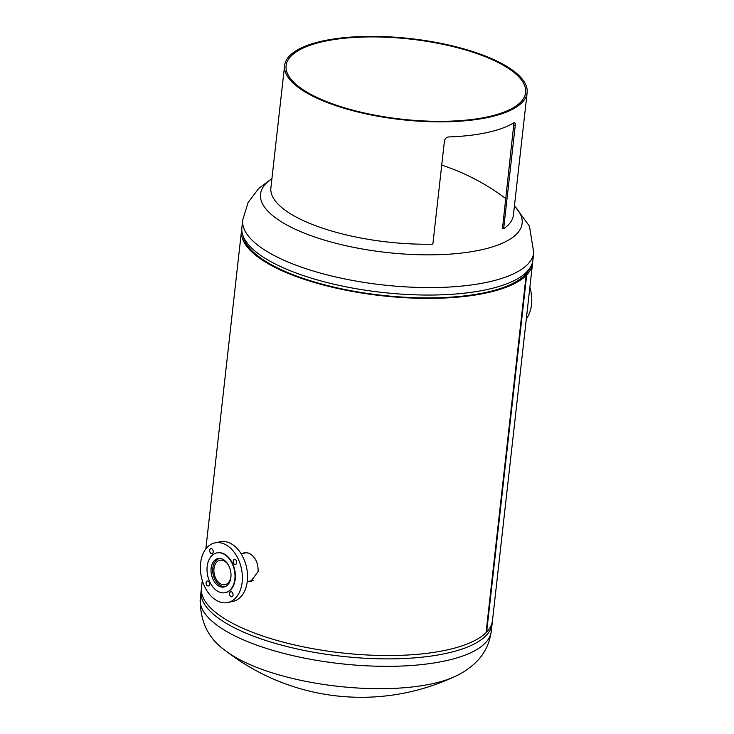 <?xml version="1.0" encoding="UTF-8"?>
<svg xmlns="http://www.w3.org/2000/svg" width="734" height="734" viewBox="0 0 734 734"><rect width="100%" height="100%" fill="white"/><g stroke="black" fill="none" stroke-linecap="round" stroke-linejoin="round"><path stroke-width="1.1" d="M487.871 116.807A120.495 40.269 -173.6 0 1 356.21 111.036A120.495 40.269 -173.6 0 1 286.122 65.693A120.495 40.269 -173.6 0 1 323.868 41.434A120.495 40.269 -173.6 0 1 455.53 47.215A120.495 40.269 -173.6 0 1 525.617 92.557A120.495 40.269 -173.6 0 1 487.871 116.807M322.832 40.957A122.028 40.774 -173.6 0 1 456.163 46.811A122.028 40.774 -173.6 0 1 527.131 92.723A122.028 40.774 -173.6 0 1 488.908 117.284A122.028 40.774 -173.6 0 1 355.586 111.44A122.028 40.774 -173.6 0 1 284.608 65.519A122.028 40.774 -173.6 0 1 322.832 40.957M284.608 65.519L270.883 187.904A122.028 40.774 -173.6 0 0 432.858 244.183L444.446 140.845C445.043 138.469 446.547 137.166 448.979 136.928A122.028 40.774 6.4 0 0 487.202 132.524A122.028 40.774 6.4 0 0 513.864 122.807L514.635 122.688M513.864 122.807C514.929 122.284 515.387 123.165 515.24 125.441L503.643 228.779L502.515 228.265L513.965 122.743M527.131 92.723L513.405 215.108A122.028 40.774 -173.6 0 1 503.643 228.779M487.459 624.845A144.791 48.389 -173.6 0 1 486.853 625.597M487.303 626.249A145.057 48.481 -173.6 0 1 486.697 626.964M492.211 622.221A146.424 48.93 -173.6 0 1 492.11 623.9A146.424 48.93 -173.6 0 1 397.635 658.747A146.424 48.93 -173.6 0 1 240.413 630.689A146.424 48.93 -173.6 0 1 201.079 591.255A146.424 48.93 -173.6 0 1 201.355 589.604M455.199 676.372L455.199 676.372A131.625 43.985 -173.6 0 1 247.22 663.352A131.625 43.985 -173.6 0 1 225.448 650.599L225.448 650.599A221.007 221.007 0 0 0 455.199 676.372C462.585 673.023 469.301 668.518 475.338 662.839C484.119 654.609 489.431 644.122 491.275 631.359A146.424 48.93 -173.6 0 1 396.8 666.206A146.424 48.93 -173.6 0 1 239.578 638.149A146.424 48.93 -173.6 0 1 200.244 598.715C199.969 621.45 208.373 638.745 225.448 650.599M248.092 581.466L250.799 581.392L258.129 571.511C258.295 562.886 255.285 556.785 249.101 553.207L244.532 552.583L242.257 553.601M243.706 553.28L245.266 552.473M251.523 581.2L249.542 581.154M524.828 275.222L526.122 275.489L486.064 632.653A146.424 48.93 -173.6 0 1 240.789 627.35A146.424 48.93 -173.6 0 1 201.455 587.925L202.29 580.493M526.122 275.489A146.424 48.93 -173.6 0 1 280.847 270.195A146.424 48.93 -173.6 0 1 241.514 230.76A146.424 48.93 -173.6 0 1 241.789 229.109M532.645 261.735A146.424 48.93 -173.6 0 1 532.545 263.405L492.486 620.569A146.424 48.93 -173.6 0 1 486.651 632.057L526.709 274.892L525.406 274.635M532.545 263.405A146.424 48.93 -173.6 0 1 526.709 274.892M486.651 632.057L486.137 631.956M525.847 277.966A144.791 48.389 6.4 0 0 526.452 277.213M525.911 277.424A145.057 48.481 6.4 0 0 526.507 276.709M533.756 252.615A146.424 48.93 6.4 0 1 439.281 287.453A146.424 48.93 6.4 0 1 282.058 259.396A146.424 48.93 6.4 0 1 242.725 219.971L241.89 227.43A146.424 48.93 6.4 0 0 242.504 234.201L243.477 237.623A145.057 48.481 6.4 0 0 281.838 269.974A145.057 48.481 6.4 0 0 428.252 297.903A145.057 48.481 6.4 0 0 529.113 269.662L530.82 266.543A146.424 48.93 6.4 0 0 532.921 260.075L533.756 252.615L529.443 226.127L514.451 205.759M242.504 234.201A146.424 48.93 6.4 0 0 281.223 266.864A146.424 48.93 6.4 0 0 429.014 295.05A146.424 48.93 6.4 0 0 530.82 266.543M271.91 178.757A131.625 43.985 6.4 0 0 295.885 229.522A131.625 43.985 6.4 0 0 459.778 253.258A131.625 43.985 6.4 0 0 514.433 205.96M230.971 576.429A12.478 8.368 77.7 0 1 225.136 584.659A12.478 8.368 77.7 0 1 213.989 568.566A12.478 8.368 77.7 0 1 219.833 560.271A12.478 8.368 77.7 0 1 228.558 565.345M225.962 586.264A14.24 9.542 77.7 0 1 225.512 586.383A14.24 9.542 77.7 0 1 212.796 568.015A14.24 9.542 77.7 0 1 219.457 558.556A14.24 9.542 77.7 0 1 219.916 558.473M218.87 591.843A20.341 13.634 -102.3 0 0 225.338 592.659A20.341 13.634 -102.3 0 0 234.972 574.566A20.341 13.634 -102.3 0 0 223.145 553.739A20.341 13.634 -102.3 0 0 216.686 552.922A20.341 13.634 -102.3 0 0 207.052 571.006A20.341 13.634 -102.3 0 0 218.87 591.843M225.522 592.622A20.341 13.634 -102.3 0 0 225.705 592.586A20.341 13.634 -102.3 0 0 235.339 574.493A20.341 13.634 -102.3 0 0 223.512 553.665A20.341 13.634 -102.3 0 0 217.053 552.84A20.341 13.634 -102.3 0 0 216.869 552.876M211.713 548.766A2.541 1.707 -102.3 0 0 210.906 548.665A2.541 1.707 -102.3 0 0 209.704 550.931A2.541 1.707 -102.3 0 0 211.181 553.528A2.541 1.707 -102.3 0 0 211.988 553.638A2.541 1.707 -102.3 0 0 213.19 551.372A2.541 1.707 -102.3 0 0 211.713 548.766M208.089 581.099A2.541 1.707 -102.3 0 0 207.282 580.989A2.541 1.707 -102.3 0 0 206.08 583.255A2.541 1.707 -102.3 0 0 207.557 585.86A2.541 1.707 -102.3 0 0 208.364 585.961A2.541 1.707 -102.3 0 0 209.566 583.695A2.541 1.707 -102.3 0 0 208.089 581.099M231.577 591.888A2.541 1.707 -102.3 0 0 230.77 591.788A2.541 1.707 -102.3 0 0 229.568 594.045A2.541 1.707 -102.3 0 0 231.045 596.65A2.541 1.707 -102.3 0 0 231.852 596.751A2.541 1.707 -102.3 0 0 233.054 594.494A2.541 1.707 -102.3 0 0 231.577 591.888M235.201 559.565A2.541 1.707 -102.3 0 0 234.394 559.464A2.541 1.707 -102.3 0 0 233.192 561.721A2.541 1.707 -102.3 0 0 234.669 564.327A2.541 1.707 -102.3 0 0 235.476 564.428A2.541 1.707 -102.3 0 0 236.678 562.161A2.541 1.707 -102.3 0 0 235.201 559.565M222.54 559.189A14.524 9.735 -102.3 0 0 217.925 558.602A14.524 9.735 -102.3 0 0 211.043 571.52A14.524 9.735 -102.3 0 0 219.484 586.393A14.524 9.735 -102.3 0 0 224.099 586.98A14.524 9.735 -102.3 0 0 230.981 574.061A14.524 9.735 -102.3 0 0 222.54 559.189M218.172 601.284A30.507 20.451 -102.3 0 0 227.861 602.522A30.507 20.451 -102.3 0 0 242.321 575.383A30.507 20.451 -102.3 0 0 224.586 544.133A30.507 20.451 -102.3 0 0 214.888 542.903A30.507 20.451 -102.3 0 0 200.437 570.043A30.507 20.451 -102.3 0 0 218.172 601.284M227.861 602.522L233.027 601.394A30.507 20.451 -102.3 0 0 247.477 574.254A30.507 20.451 -102.3 0 0 229.742 543.013A30.507 20.451 -102.3 0 0 220.053 541.775L214.888 542.903M529.865 287.315A30.507 20.451 77.7 0 1 526.333 318.795M515.24 125.441L514.103 124.927M492.11 623.9L491.275 631.359M201.079 591.255L200.244 598.715M205.823 549.004L241.514 230.76M505.836 198.648A221.007 221.007 0 0 0 441.73 165.095M242.725 219.971L248.092 202.52L258.662 188.491L271.929 178.555M253.34 580.328L247.239 581.649M247.064 552.555L241.183 553.831"/></g></svg>
